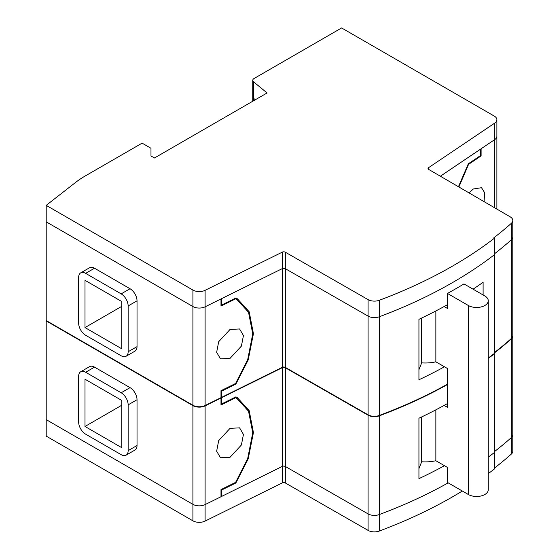 <?xml version="1.0" encoding="UTF-8"?>
<svg xmlns="http://www.w3.org/2000/svg" width="559" height="559" viewBox="0 0 559 559"><rect width="100%" height="100%" fill="white"/><g stroke="black" fill="none" stroke-linecap="round" stroke-linejoin="round"><path stroke-width="0.84" d="M484.066 201.645L484.639 192.701L481.523 187.705L473.347 188.977L469.05 192.904M230.042 358.382L241.404 346.098L243.438 335.533L239.587 328.965L230.042 329.447L218.681 341.731L216.647 352.289L220.505 358.864L230.042 358.382M230.042 457.276L241.404 444.992L243.438 434.434L239.587 427.859L230.042 428.341L218.681 440.625L216.647 451.19L220.505 457.765L230.042 457.276M447.466 293.44A453.09 261.591 0 0 0 463.963 283.916L484.849 295.977A11.662 6.736 180 0 1 488.259 300.735A11.662 6.736 180 0 1 481.061 306.961A11.662 6.736 180 0 1 468.351 305.5L447.466 293.44L447.466 308.463L444.132 306.535M447.466 384.536A448.604 258.999 180 0 1 379.275 415.854A8.972 5.178 180 0 1 368.081 415.183L285.321 367.759A2.243 1.293 0 0 0 282.281 367.696L221.678 397.687L221.678 403.912L220.994 403.521M221.678 489.991L220.994 489.593L235.618 482.361L247.679 458.611L252.752 432.75L248.531 411.193L236.953 398.469L235.618 397.749L220.994 404.982L220.994 398.022L205.097 405.89A8.972 5.178 180 0 1 192.911 405.624L46.208 320.922L46.208 419.634L192.911 504.337A8.972 5.178 0 0 0 205.097 504.602L282.281 466.409L221.678 496.399L221.678 489.991L235.884 482.962L248.196 458.883L253.43 432.603L249.188 410.662L237.435 397.715L235.884 396.883L221.678 403.912M462.328 491.026A448.604 258.999 0 0 1 379.275 531.05A8.972 5.178 0 0 1 368.081 530.379L285.321 482.962A2.243 1.293 180 0 0 282.281 482.892L205.097 521.086A8.972 5.178 0 0 1 192.911 520.82L46.208 436.118L46.208 419.634L192.911 504.337A8.972 5.178 0 0 0 205.097 504.602L220.994 496.741L220.994 489.593M447.466 403.584A448.604 258.999 180 0 1 418.936 418.23L418.936 478.665A448.604 258.999 180 0 0 444.454 465.689M494.205 353.574L494.477 452.448A448.604 258.999 0 0 1 488.259 457.129A448.604 258.999 0 0 0 494.477 452.448L494.477 468.931A448.604 258.999 0 0 1 488.259 473.613M494.477 353.735A448.604 258.999 180 0 1 488.259 358.41M379.275 531.05L379.275 514.566A448.604 258.999 0 0 0 448.178 482.857A448.604 258.999 0 0 1 379.275 514.566A8.972 5.178 0 0 1 368.081 513.896A8.972 5.178 0 0 0 379.275 514.566L379.275 415.854M80.699 371.77L89.58 366.641A9.866 5.695 60 0 1 94.52 367.13L130.044 387.639A9.866 5.695 60 0 1 137.025 399.727L137.025 445.509A9.866 5.695 60 0 1 134.978 450.03L126.096 455.159A9.866 5.695 60 0 1 121.163 454.67L85.632 434.161A9.866 5.695 60 0 1 78.658 422.073L78.658 376.284A9.866 5.695 60 0 1 80.699 371.77A9.866 5.695 60 0 1 85.632 372.252L121.163 392.767A9.866 5.695 60 0 1 128.144 404.856L128.144 450.638A9.866 5.695 60 0 1 126.096 455.159M282.281 482.892L282.281 466.409A2.243 1.293 180 0 1 285.321 466.479L368.081 513.896L285.321 466.479A2.243 1.293 180 0 0 282.281 466.409L282.281 367.696M512.785 335.868A8.972 5.178 180 0 1 512.792 336.05A8.972 5.178 180 0 1 511.352 338.866A448.604 258.999 180 0 1 494.477 352.876M494.477 451.588A448.604 258.999 0 0 0 511.352 437.578A8.972 5.178 0 0 0 512.792 434.762A8.972 5.178 0 0 1 511.352 437.578A448.604 258.999 0 0 1 494.477 451.588M220.994 397.295L221.678 397.687M221.678 496.399L220.994 496.008M418.936 468.617L421.675 461.769M435.859 409.845L435.859 460.728A29.159 16.833 180 0 1 421.605 461.762L421.605 416.958M85.003 426.468L85.003 379.212L121.799 400.461L121.799 447.71L85.003 426.468L121.799 405.219M435.859 310.951L435.859 361.827L447.466 368.528L447.466 407.357L444.132 405.429M468.351 305.5L468.351 494.505L447.466 482.445L447.466 467.429L435.859 460.728M468.351 494.505A11.662 6.736 0 0 0 481.061 495.966A11.662 6.736 0 0 0 488.259 489.74L488.259 300.735M235.618 397.749L234.934 397.351M235.884 482.962L235.206 482.564M435.859 361.827A29.159 16.833 180 0 1 421.605 362.861L421.605 318.064M85.003 327.567L85.003 280.318L121.799 301.56L121.799 348.816L85.003 327.567L121.799 306.325M418.936 369.723L421.675 362.868M121.163 293.873A9.866 5.695 60 0 1 128.144 305.955L128.144 351.744A9.866 5.695 60 0 1 126.096 356.265A9.866 5.695 60 0 1 121.163 355.776L85.632 335.26A9.866 5.695 60 0 1 78.658 323.172L78.658 277.39A9.866 5.695 60 0 1 80.699 272.869A9.866 5.695 60 0 1 85.632 273.358L121.163 293.873L130.044 288.744A9.866 5.695 60 0 1 137.025 300.833L137.025 346.615A9.866 5.695 60 0 1 134.978 351.136L126.096 356.265M447.466 304.69A448.604 258.999 180 0 1 418.936 319.329L418.936 379.771A448.604 258.999 180 0 0 444.454 366.795M473.04 289.164A448.604 258.999 180 0 0 483.109 282.281L483.109 294.97M80.699 272.869L89.58 267.74A9.866 5.695 60 0 1 94.52 268.229L130.044 288.744M458.883 186.992L468.568 164.36L481.103 155.912L481.103 148.771L494.729 139.589L440.359 176.218L480.523 149.162L480.523 155.577L468.337 163.78L458.45 186.741M481.103 155.912L480.523 155.577M468.568 164.36L468.156 164.115M235.618 383.46L220.994 390.699L220.994 397.659L205.097 405.527A8.972 5.178 0 0 1 192.911 405.254L46.208 320.559L46.208 221.839L192.911 306.542A8.972 5.178 0 0 0 205.097 306.814L220.994 298.946L220.994 306.087L235.618 298.848L236.953 299.575L248.531 312.299L252.752 333.849L247.679 359.71L235.618 383.46M235.618 298.848L234.934 298.457M220.994 396.925L221.678 397.323L221.678 391.09L235.884 384.061L248.196 359.982L253.43 333.702L249.188 311.761L237.435 298.813L235.884 297.982L221.678 305.018L221.678 298.604L282.281 268.62A2.243 1.293 180 0 1 285.321 268.683L368.081 316.101A8.972 5.178 0 0 0 379.275 316.771A448.604 258.999 0 0 0 494.477 254.652L494.477 353.365A448.604 258.999 0 0 1 488.259 358.046M512.792 220.491A8.972 5.178 0 0 0 510.192 216.836L428.69 169.426A2.243 1.293 180 0 1 428.033 168.511A2.243 1.293 180 0 1 428.578 167.672L494.729 123.106A8.972 5.178 0 0 0 496.888 119.738A8.972 5.178 0 0 0 494.261 116.076L341.626 27.95L254.066 78.505A4.486 2.592 0 0 0 252.752 80.335A4.486 2.592 0 0 0 253.562 81.817L267.083 92.962L154.473 157.98L150.979 155.968L150.979 148.275L142.098 143.146L84.682 176.295A89.719 51.798 0 0 0 76.003 182.108L46.208 205.356L46.208 221.839L192.911 306.542A8.972 5.178 0 0 0 205.097 306.814L282.281 268.62A2.243 1.293 180 0 1 285.321 268.683L368.081 316.101A8.972 5.178 0 0 0 379.275 316.771A448.604 258.999 0 0 0 494.477 254.652L494.477 238.169L493.842 237.806A448.604 258.999 0 0 0 511.352 223.307A8.972 5.178 0 0 0 512.792 220.491L512.792 236.974A8.972 5.178 0 0 1 511.352 239.783A448.604 258.999 0 0 1 494.477 253.8A448.604 258.999 0 0 0 511.352 239.783A8.972 5.178 0 0 0 512.792 236.974L512.792 335.686A8.972 5.178 0 0 1 511.352 338.502A448.604 258.999 0 0 1 494.477 352.512M496.888 119.738L496.888 136.221A8.972 5.178 0 0 1 494.729 139.589A8.972 5.178 0 0 0 496.888 136.221L496.888 209.101M253.562 81.817L253.562 98.3A4.486 2.592 0 0 1 252.752 96.819A4.486 2.592 0 0 0 253.562 98.3L255.323 99.754L253.562 98.3L253.562 100.767M221.678 305.018L220.994 304.62M235.884 384.061L235.206 383.67M221.678 391.09L220.994 390.699M221.678 397.323L282.281 367.333A2.243 1.293 180 0 1 285.321 367.396L368.081 414.813A8.972 5.178 0 0 0 379.275 415.484A448.604 258.999 0 0 0 447.466 384.173M494.477 468.072A448.604 258.999 0 0 0 511.352 454.062A8.972 5.178 0 0 0 512.792 451.246L512.792 336.05M46.208 205.356L192.911 290.058A8.972 5.178 0 0 0 205.097 290.331L282.281 252.137A2.243 1.293 180 0 1 285.321 252.2L368.081 299.617A8.972 5.178 0 0 0 379.275 300.288A448.604 258.999 0 0 0 494.477 238.169M205.097 405.89L205.097 521.086M192.911 405.624L192.911 520.82M285.321 367.759L285.321 482.962M368.081 415.183L368.081 530.379M511.352 338.866L511.352 454.062M121.163 392.767L130.044 387.639M128.144 404.856L137.025 399.727M85.632 372.252L94.52 367.13M128.144 450.638L137.025 445.509M85.632 273.358L94.52 268.229M128.144 351.744L137.025 346.615M128.144 305.955L137.025 300.833M192.911 290.058L192.911 405.254M205.097 290.331L205.097 405.527M494.729 123.106L494.729 207.843M511.352 223.307L511.352 338.502M368.081 299.617L368.081 414.813M379.275 300.288L379.275 415.484M285.321 252.2L285.321 367.396M282.281 252.137L282.281 367.333M428.578 169.356L428.578 167.672M236.953 398.469L234.983 397.33M236.953 299.575L234.983 298.436M252.752 80.335L252.752 101.235"/></g></svg>
